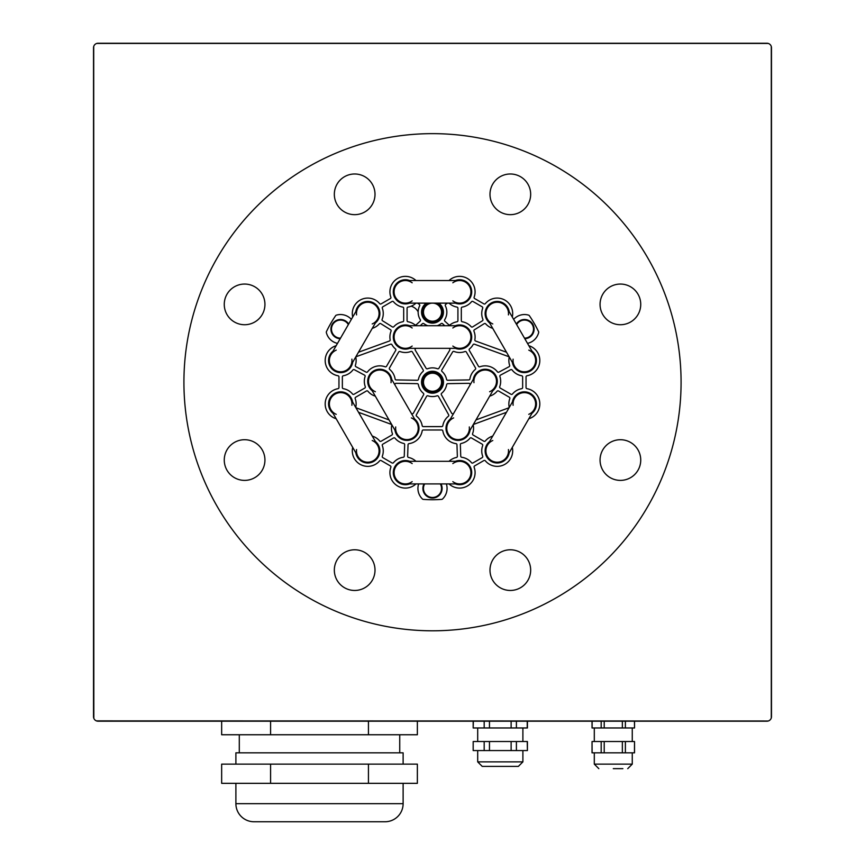 <?xml version="1.0" encoding="UTF-8"?>
<svg xmlns="http://www.w3.org/2000/svg" width="865" height="865" viewBox="0 0 865 865"><rect width="100%" height="100%" fill="white"/><g stroke="black" fill="none" stroke-linecap="round" stroke-linejoin="round"><path stroke-width="1.3" d="M334.333 194.322A20.338 20.338 0 0 0 354.672 214.661A20.338 20.338 0 0 0 375.01 194.322A20.338 20.338 0 0 0 354.672 173.984A20.338 20.338 0 0 0 334.333 194.322M224.262 304.394A20.338 20.338 0 0 0 244.6 324.732A20.338 20.338 0 0 0 264.939 304.394A20.338 20.338 0 0 0 244.6 284.055A20.338 20.338 0 0 0 224.262 304.394M224.262 460.05A20.338 20.338 0 0 0 244.6 480.389A20.338 20.338 0 0 0 264.939 460.05A20.338 20.338 0 0 0 244.6 439.712A20.338 20.338 0 0 0 224.262 460.05M334.333 570.121A20.338 20.338 0 0 0 354.672 590.46A20.338 20.338 0 0 0 375.01 570.121A20.338 20.338 0 0 0 354.672 549.783A20.338 20.338 0 0 0 334.333 570.121M489.99 570.121A20.338 20.338 0 0 0 510.328 590.46A20.338 20.338 0 0 0 530.667 570.121A20.338 20.338 0 0 0 510.328 549.783A20.338 20.338 0 0 0 489.99 570.121M600.061 460.05A20.338 20.338 0 0 0 620.4 480.389A20.338 20.338 0 0 0 640.738 460.05A20.338 20.338 0 0 0 620.4 439.712A20.338 20.338 0 0 0 600.061 460.05M600.061 304.394A20.338 20.338 0 0 0 620.4 324.732A20.338 20.338 0 0 0 640.738 304.394A20.338 20.338 0 0 0 620.4 284.055A20.338 20.338 0 0 0 600.061 304.394M489.99 194.322A20.338 20.338 0 0 0 510.328 214.661A20.338 20.338 0 0 0 530.667 194.322A20.338 20.338 0 0 0 510.328 173.984A20.338 20.338 0 0 0 489.99 194.322M376.426 321.153A11.526 11.526 0 0 0 369.647 302.166A11.526 11.526 0 0 0 356.856 309.854M332.009 352.888A11.526 11.526 0 0 0 338.799 371.885A11.526 11.526 0 0 0 351.579 364.187M351.579 400.246A11.526 11.526 0 0 0 329.132 403.933A11.526 11.526 0 0 0 332.009 411.545M356.856 454.579A11.526 11.526 0 0 0 379.303 450.903A11.526 11.526 0 0 0 376.426 443.28M407.653 461.315A11.526 11.526 0 0 0 393.856 472.614A11.526 11.526 0 0 0 407.653 483.913M457.347 483.913A11.526 11.526 0 0 0 471.144 472.614A11.526 11.526 0 0 0 457.347 461.315M488.574 443.28A11.526 11.526 0 0 0 495.353 462.278A11.526 11.526 0 0 0 508.144 454.579M532.991 411.545A11.526 11.526 0 0 0 526.201 392.559A11.526 11.526 0 0 0 513.421 400.246M513.421 364.187A11.526 11.526 0 0 0 535.868 360.51A11.526 11.526 0 0 0 532.991 352.888M508.144 309.854A11.526 11.526 0 0 0 485.697 313.541A11.526 11.526 0 0 0 488.574 321.153M390.721 377.648A11.526 11.526 0 0 0 368.274 381.335A11.526 11.526 0 0 0 371.15 388.947M395.997 431.981A11.526 11.526 0 0 0 418.444 428.305A11.526 11.526 0 0 0 415.568 420.682M449.432 420.682A11.526 11.526 0 0 0 456.212 439.68A11.526 11.526 0 0 0 469.003 431.981M493.85 388.947A11.526 11.526 0 0 0 487.071 369.961A11.526 11.526 0 0 0 474.279 377.648M422.109 382.222A10.391 10.391 0 0 0 432.5 392.613A10.391 10.391 0 0 0 442.891 382.222A10.391 10.391 0 0 0 432.5 371.82A10.391 10.391 0 0 0 422.109 382.222M427.364 303.128A10.391 10.391 0 0 0 432.5 322.558A10.391 10.391 0 0 0 437.636 303.128M457.347 303.128A11.526 11.526 0 0 0 471.144 291.829A11.526 11.526 0 0 0 457.347 280.53M407.653 280.53A11.526 11.526 0 0 0 393.856 291.829A11.526 11.526 0 0 0 407.653 303.128M457.347 348.325A11.526 11.526 0 0 0 471.144 337.026A11.526 11.526 0 0 0 457.347 325.727M407.653 325.727A11.526 11.526 0 0 0 393.856 337.026A11.526 11.526 0 0 0 407.653 348.325M681.079 382.222A248.579 248.579 0 0 0 432.5 133.643A248.579 248.579 0 0 0 183.921 382.222A248.579 248.579 0 0 0 432.5 630.801A248.579 248.579 0 0 0 681.079 382.222M412.162 346.065A11.299 11.299 0 0 1 405.382 348.325L459.618 348.325A11.299 11.299 0 0 1 452.838 346.065A11.299 11.299 0 0 0 470.917 337.026A11.299 11.299 0 0 0 452.838 327.986M405.382 348.325A11.299 11.299 0 0 1 394.083 337.026A11.299 11.299 0 0 1 412.162 327.986M412.162 300.869A11.299 11.299 0 0 1 405.382 303.128L459.618 303.128A11.299 11.299 0 0 1 452.838 300.869A11.299 11.299 0 0 0 470.917 291.829A11.299 11.299 0 0 0 452.838 282.79M405.382 303.128A11.299 11.299 0 0 1 394.083 291.829A11.299 11.299 0 0 1 412.162 282.79M492.78 323.932A11.299 11.299 0 0 1 487.438 319.185L514.556 366.154A11.299 11.299 0 0 1 513.118 359.159A11.299 11.299 0 0 0 529.986 370.296A11.299 11.299 0 0 0 528.774 350.12M487.438 319.185A11.299 11.299 0 0 1 491.569 303.756A11.299 11.299 0 0 1 508.436 314.892M473.977 382.687A11.299 11.299 0 0 1 475.415 375.68L448.297 422.65A11.299 11.299 0 0 1 453.638 417.914A11.299 11.299 0 0 0 452.427 438.09A11.299 11.299 0 0 0 469.295 426.953M475.415 375.68A11.299 11.299 0 0 1 490.844 371.55A11.299 11.299 0 0 1 489.633 391.726M513.118 405.285A11.299 11.299 0 0 1 514.556 398.278L487.438 445.248A11.299 11.299 0 0 1 492.78 440.512A11.299 11.299 0 0 0 491.569 460.688A11.299 11.299 0 0 0 508.436 449.551M514.556 398.278A11.299 11.299 0 0 1 529.986 394.148A11.299 11.299 0 0 1 528.774 414.324M452.838 463.575A11.299 11.299 0 0 1 459.618 461.315L405.382 461.315A11.299 11.299 0 0 1 412.162 463.575A11.299 11.299 0 0 0 394.083 472.614A11.299 11.299 0 0 0 412.162 481.654M459.618 461.315A11.299 11.299 0 0 1 470.917 472.614A11.299 11.299 0 0 1 452.838 481.654M411.362 417.914A11.299 11.299 0 0 1 416.703 422.65L389.585 375.68A11.299 11.299 0 0 1 391.023 382.687A11.299 11.299 0 0 0 374.156 371.55A11.299 11.299 0 0 0 375.367 391.726M416.703 422.65A11.299 11.299 0 0 1 412.573 438.09A11.299 11.299 0 0 1 395.705 426.953M372.22 440.512A11.299 11.299 0 0 1 377.562 445.248L350.444 398.278A11.299 11.299 0 0 1 351.882 405.285A11.299 11.299 0 0 0 335.014 394.148A11.299 11.299 0 0 0 336.226 414.324M377.562 445.248A11.299 11.299 0 0 1 373.431 460.688A11.299 11.299 0 0 1 356.564 449.551M351.882 359.159A11.299 11.299 0 0 1 350.444 366.154L377.562 319.185A11.299 11.299 0 0 1 372.22 323.932A11.299 11.299 0 0 0 373.431 303.756A11.299 11.299 0 0 0 356.564 314.892M350.444 366.154A11.299 11.299 0 0 1 335.014 370.296A11.299 11.299 0 0 1 336.226 350.12M382.795 306.826A1.125 1.125 0 0 0 382.308 308.189A15.484 15.484 0 0 1 382.114 319.39A1.125 1.125 0 0 0 382.557 320.774L392.396 326.916A1.125 1.125 0 0 0 393.835 326.711A15.484 15.484 0 0 1 402.755 321.769A1.125 1.125 0 0 0 403.685 320.656L403.685 308.2A1.125 1.125 0 0 0 402.755 307.086A15.484 15.484 0 0 1 393.489 301.734A1.125 1.125 0 0 0 392.05 301.474L382.795 306.826A1.125 1.125 0 0 0 382.308 308.189A1.125 1.125 0 0 1 382.795 306.826M389.455 368.003A1.125 1.125 0 0 0 389.704 369.442A15.484 15.484 0 0 1 395.1 378.957A1.125 1.125 0 0 0 396.192 379.919L417.308 380.265A1.125 1.125 0 0 0 418.433 379.367A14.348 14.348 0 0 1 422.996 371.463A1.125 1.125 0 0 0 423.212 370.036L412.346 351.925A1.125 1.125 0 0 0 410.972 351.46A15.484 15.484 0 0 1 400.03 351.547A1.125 1.125 0 0 0 398.668 352.044L389.455 368.003A1.125 1.125 0 0 0 389.704 369.442A1.125 1.125 0 0 1 389.455 368.003M355.364 365.344A1.125 1.125 0 0 0 355.904 366.695L366.144 372.145A1.125 1.125 0 0 0 367.571 371.842A15.484 15.484 0 0 1 385.152 366.803A1.125 1.125 0 0 0 386.514 366.306L395.727 350.347A1.125 1.125 0 0 0 395.478 348.919A15.484 15.484 0 0 1 391.942 344.703A1.125 1.125 0 0 0 390.569 344.194L356.629 356.521A1.125 1.125 0 0 0 355.893 357.775A15.484 15.484 0 0 1 355.364 365.344A1.125 1.125 0 0 0 355.904 366.695A1.125 1.125 0 0 1 355.364 365.344M382.233 445.161A1.125 1.125 0 0 1 382.795 444.188A1.125 1.125 0 0 0 382.308 445.551A15.484 15.484 0 0 1 382.308 456.244A1.125 1.125 0 0 0 382.795 457.617L392.05 462.959A1.125 1.125 0 0 0 393.489 462.699A15.484 15.484 0 0 1 403.285 457.271A1.125 1.125 0 0 0 404.258 456.19L404.658 444.599A1.125 1.125 0 0 0 403.76 443.453A15.484 15.484 0 0 1 395.024 438.209A1.125 1.125 0 0 0 393.586 437.95L382.795 444.188A1.125 1.125 0 0 0 382.308 445.551M506.457 412.313L474.031 424.239A1.125 1.125 0 0 0 473.306 425.504A15.484 15.484 0 0 1 472.604 433.646A1.125 1.125 0 0 0 473.101 435.019L483.892 441.247A1.125 1.125 0 0 0 485.33 440.988A15.484 15.484 0 0 1 492.726 436.09M500.446 375.14A1.125 1.125 0 0 0 499.905 376.491A15.484 15.484 0 0 1 499.721 386.677A1.125 1.125 0 0 0 500.219 388.05L511.01 394.278A1.125 1.125 0 0 0 512.448 394.029A15.484 15.484 0 0 1 521.703 388.677A1.125 1.125 0 0 0 522.644 387.563L522.644 376.881A1.125 1.125 0 0 0 521.703 375.767A15.484 15.484 0 0 1 512.112 369.993A1.125 1.125 0 0 0 510.685 369.69L500.446 375.14A1.125 1.125 0 0 0 499.905 376.491A1.125 1.125 0 0 1 500.446 375.14M469.522 348.919A1.125 1.125 0 0 0 469.273 350.347L478.486 366.306A1.125 1.125 0 0 0 479.848 366.803A15.484 15.484 0 0 1 497.429 371.842A1.125 1.125 0 0 0 498.856 372.145L509.096 366.695A1.125 1.125 0 0 0 509.636 365.344A15.484 15.484 0 0 1 509.107 357.775A1.125 1.125 0 0 0 508.371 356.521L474.431 344.194A1.125 1.125 0 0 0 473.058 344.703A15.484 15.484 0 0 1 469.522 348.919A1.125 1.125 0 0 0 469.273 350.347A1.125 1.125 0 0 1 469.522 348.919M492.726 328.354A15.484 15.484 0 0 1 485.676 323.856A1.125 1.125 0 0 0 484.238 323.651L474.398 329.792A1.125 1.125 0 0 0 473.955 331.176A15.484 15.484 0 0 1 474.853 339.75A1.125 1.125 0 0 0 475.577 341.015L506.522 352.239M447.378 303.128L445.691 304.394A1.125 1.125 0 0 0 445.356 305.799A14.348 14.348 0 0 1 444.675 319.769A1.125 1.125 0 0 0 444.87 321.196L448.697 324.71A1.125 1.125 0 0 0 450.157 324.775A15.484 15.484 0 0 1 456.99 321.769A1.125 1.125 0 0 0 457.92 320.656L457.92 308.2A1.125 1.125 0 0 0 456.99 307.086A15.484 15.484 0 0 1 449.032 303.128M415.968 348.325A15.484 15.484 0 0 1 415.492 348.746A1.125 1.125 0 0 0 415.254 350.184L426.121 368.295A1.125 1.125 0 0 0 427.483 368.771A14.348 14.348 0 0 1 437.517 368.771A1.125 1.125 0 0 0 438.879 368.295L449.746 350.184A1.125 1.125 0 0 0 449.508 348.746A15.484 15.484 0 0 1 449.032 348.325M441.788 370.036A1.125 1.125 0 0 0 442.004 371.463A14.348 14.348 0 0 1 446.567 379.367A1.125 1.125 0 0 0 447.692 380.265L468.808 379.919A1.125 1.125 0 0 0 469.9 378.957A15.484 15.484 0 0 1 475.296 369.442A1.125 1.125 0 0 0 475.545 368.003L466.332 352.044A1.125 1.125 0 0 0 464.97 351.547A15.484 15.484 0 0 1 454.028 351.46A1.125 1.125 0 0 0 452.654 351.925L441.788 370.036A1.125 1.125 0 0 0 442.004 371.463A1.125 1.125 0 0 1 441.788 370.036M470.128 384.849A15.484 15.484 0 0 1 469.987 384.222A1.125 1.125 0 0 0 468.862 383.303L447.746 383.66A1.125 1.125 0 0 0 446.654 384.601A14.348 14.348 0 0 1 441.637 393.283A1.125 1.125 0 0 0 441.366 394.7L451.617 413.167A1.125 1.125 0 0 0 452.979 413.686A15.484 15.484 0 0 1 453.584 413.492M416.346 414.811A1.125 1.125 0 0 0 416.627 416.238A15.484 15.484 0 0 1 422.174 425.667A1.125 1.125 0 0 0 423.288 426.607L441.712 426.607A1.125 1.125 0 0 0 442.826 425.667A15.484 15.484 0 0 1 448.373 416.238A1.125 1.125 0 0 0 448.654 414.811L438.404 396.354A1.125 1.125 0 0 0 437.063 395.824A14.348 14.348 0 0 1 427.937 395.824A1.125 1.125 0 0 0 426.596 396.354L416.346 414.811A1.125 1.125 0 0 0 416.627 416.238A1.125 1.125 0 0 1 416.346 414.811M527.553 343.47A1.125 1.125 0 0 1 527.974 343.264A1.125 1.125 0 0 0 527.553 343.47A1.125 1.125 0 0 1 527.974 343.264A14.575 14.575 0 0 0 538.668 332.441A1.125 1.125 0 0 0 538.592 331.695A117.51 117.51 0 0 0 529.304 315.606A1.125 1.125 0 0 0 528.699 315.163A14.575 14.575 0 0 0 513.972 319.012A1.125 1.125 0 0 1 513.583 319.282M449.032 483.913A15.484 15.484 0 0 0 474.139 467.262A1.125 1.125 0 0 1 474.636 465.9L483.892 460.548A1.125 1.125 0 0 1 485.33 460.807A15.484 15.484 0 0 0 512.296 447.389M351.417 319.282A1.125 1.125 0 0 1 351.028 319.012A14.575 14.575 0 0 0 336.301 315.163A1.125 1.125 0 0 0 335.696 315.606A117.51 117.51 0 0 0 326.408 331.695A1.125 1.125 0 0 0 326.332 332.441A14.575 14.575 0 0 0 337.026 343.264A1.125 1.125 0 0 1 337.447 343.47M358.478 352.239L389.423 341.015A1.125 1.125 0 0 0 390.147 339.75A15.484 15.484 0 0 1 391.045 331.176A1.125 1.125 0 0 0 390.602 329.792L380.762 323.651A1.125 1.125 0 0 0 379.324 323.856A15.484 15.484 0 0 1 372.274 328.354M342.356 387.563A1.125 1.125 0 0 0 343.297 388.677A15.484 15.484 0 0 1 352.552 394.029A1.125 1.125 0 0 0 353.99 394.278L364.781 388.05A1.125 1.125 0 0 0 365.279 386.677A15.484 15.484 0 0 1 365.095 376.491A1.125 1.125 0 0 0 364.554 375.14L354.315 369.69A1.125 1.125 0 0 0 352.888 369.993A15.484 15.484 0 0 1 343.297 375.767A1.125 1.125 0 0 0 342.356 376.881L342.356 387.563A1.125 1.125 0 0 0 343.297 388.677A1.125 1.125 0 0 1 342.356 387.563M372.274 436.09A15.484 15.484 0 0 1 379.67 440.988A1.125 1.125 0 0 0 381.108 441.247L391.899 435.019A1.125 1.125 0 0 0 392.396 433.646A15.484 15.484 0 0 1 391.694 425.504A1.125 1.125 0 0 0 390.969 424.239L358.543 412.313M471.414 437.95A1.125 1.125 0 0 0 469.976 438.209A15.484 15.484 0 0 1 461.24 443.453A1.125 1.125 0 0 0 460.342 444.599L460.742 456.19A1.125 1.125 0 0 0 461.715 457.271A15.484 15.484 0 0 1 471.512 462.699A1.125 1.125 0 0 0 472.95 462.959L482.205 457.617A1.125 1.125 0 0 0 482.692 456.244A15.484 15.484 0 0 1 482.692 445.551A1.125 1.125 0 0 0 482.205 444.188L471.414 437.95A1.125 1.125 0 0 0 469.976 438.209A1.125 1.125 0 0 1 471.414 437.95M449.032 461.315A15.484 15.484 0 0 1 456.461 457.455A1.125 1.125 0 0 0 457.358 456.309L456.958 444.718A1.125 1.125 0 0 0 455.985 443.637A15.484 15.484 0 0 1 442.826 430.932A1.125 1.125 0 0 0 441.712 429.992L423.288 429.992A1.125 1.125 0 0 0 422.174 430.932A15.484 15.484 0 0 1 409.026 443.637A1.125 1.125 0 0 0 408.042 444.718L407.642 456.309A1.125 1.125 0 0 0 408.539 457.455A15.484 15.484 0 0 1 415.968 461.315M512.296 317.055A15.484 15.484 0 0 0 485.33 303.637A1.125 1.125 0 0 1 483.892 303.885L474.636 298.544A1.125 1.125 0 0 1 474.139 297.171A15.484 15.484 0 0 0 449.032 280.53M415.968 280.53A15.484 15.484 0 0 0 390.861 297.171A1.125 1.125 0 0 1 390.364 298.544L381.108 303.885A1.125 1.125 0 0 1 379.67 303.637A15.484 15.484 0 0 0 352.704 317.055M336.161 345.697A15.484 15.484 0 0 0 338.031 375.767A1.125 1.125 0 0 1 338.961 376.881L338.961 387.563A1.125 1.125 0 0 1 338.031 388.677A15.484 15.484 0 0 0 336.161 418.746M418.53 483.913A1.125 1.125 0 0 1 418.498 484.378A14.575 14.575 0 0 0 422.531 499.062A1.125 1.125 0 0 0 423.212 499.365A117.51 117.51 0 0 0 441.788 499.365A1.125 1.125 0 0 0 442.469 499.062A14.575 14.575 0 0 0 446.502 484.378A1.125 1.125 0 0 1 446.47 483.913A1.125 1.125 0 0 0 446.459 484.065M528.839 418.746A15.484 15.484 0 0 0 526.969 388.677A1.125 1.125 0 0 1 526.039 387.563L526.039 376.881A1.125 1.125 0 0 1 526.969 375.767A15.484 15.484 0 0 0 528.839 345.697M411.416 413.492A15.484 15.484 0 0 1 412.021 413.686A1.125 1.125 0 0 0 413.384 413.167L423.634 394.7A1.125 1.125 0 0 0 423.363 393.283A14.348 14.348 0 0 1 418.346 384.601A1.125 1.125 0 0 0 417.254 383.66L396.138 383.303A1.125 1.125 0 0 0 395.013 384.222A15.484 15.484 0 0 1 394.873 384.849M427.797 325.727A14.348 14.348 0 0 1 423.872 323.629A1.125 1.125 0 0 0 422.423 323.705L420.217 325.727M475.966 419.914L508.393 407.988A1.125 1.125 0 0 0 509.117 406.723A15.484 15.484 0 0 1 509.809 398.581A1.125 1.125 0 0 0 509.323 397.219L498.532 390.98A1.125 1.125 0 0 0 497.094 391.239A15.484 15.484 0 0 1 489.698 396.148M375.302 396.148A15.484 15.484 0 0 1 367.906 391.239A1.125 1.125 0 0 0 366.468 390.98L355.677 397.219A1.125 1.125 0 0 0 355.191 398.581A15.484 15.484 0 0 1 355.883 406.723A1.125 1.125 0 0 0 356.607 407.988L389.034 419.914M415.968 303.128A15.484 15.484 0 0 1 408.01 307.086A1.125 1.125 0 0 0 407.08 308.2L407.08 320.656A1.125 1.125 0 0 0 408.01 321.769A15.484 15.484 0 0 1 414.843 324.775A1.125 1.125 0 0 0 416.303 324.71L420.131 321.196A1.125 1.125 0 0 0 420.325 319.769A14.348 14.348 0 0 1 419.644 305.799A1.125 1.125 0 0 0 419.309 304.394L417.622 303.128M461.315 320.656A1.125 1.125 0 0 0 462.245 321.769A15.484 15.484 0 0 1 471.166 326.711A1.125 1.125 0 0 0 472.604 326.916L482.443 320.774A1.125 1.125 0 0 0 482.886 319.39A15.484 15.484 0 0 1 482.692 308.189A1.125 1.125 0 0 0 482.205 306.826L472.95 301.474A1.125 1.125 0 0 0 471.512 301.734A15.484 15.484 0 0 1 462.245 307.086A1.125 1.125 0 0 0 461.315 308.2L461.315 320.656A1.125 1.125 0 0 0 462.245 321.769A1.125 1.125 0 0 1 461.315 320.656M473.285 425.299A1.125 1.125 0 0 1 474.031 424.239A1.125 1.125 0 0 0 473.306 425.504M499.721 386.677A1.125 1.125 0 0 0 500.219 388.05A1.125 1.125 0 0 1 499.721 386.677M474.853 339.75A1.125 1.125 0 0 0 475.577 341.015A1.125 1.125 0 0 1 474.853 339.75M474.398 329.792A1.125 1.125 0 0 0 473.955 331.176A1.125 1.125 0 0 1 474.398 329.792M445.691 304.394A1.125 1.125 0 0 0 445.237 305.291A1.125 1.125 0 0 1 445.691 304.394M415.492 348.746A1.125 1.125 0 0 0 415.254 350.184A1.125 1.125 0 0 1 415.492 348.746M441.637 393.283A1.125 1.125 0 0 0 441.366 394.7A1.125 1.125 0 0 1 441.637 393.283M474.074 466.873A1.125 1.125 0 0 1 474.636 465.9A1.125 1.125 0 0 0 474.074 466.873M326.3 332.182A1.125 1.125 0 0 0 326.332 332.441A1.125 1.125 0 0 1 326.408 331.695A1.125 1.125 0 0 0 326.3 332.182M391.045 331.176A1.125 1.125 0 0 0 390.602 329.792A1.125 1.125 0 0 1 391.045 331.176M400.03 351.547A1.125 1.125 0 0 0 398.668 352.044A1.125 1.125 0 0 1 400.03 351.547M395.1 378.957A1.125 1.125 0 0 0 396.192 379.919A1.125 1.125 0 0 1 395.1 378.957M343.297 375.767A1.125 1.125 0 0 0 342.356 376.881A1.125 1.125 0 0 1 343.297 375.767M354.315 369.69A1.125 1.125 0 0 0 352.888 369.993A1.125 1.125 0 0 1 354.315 369.69M365.095 376.491A1.125 1.125 0 0 0 364.554 375.14A1.125 1.125 0 0 1 365.095 376.491M391.694 425.504A1.125 1.125 0 0 0 390.969 424.239A1.125 1.125 0 0 1 391.694 425.504M391.899 435.019A1.125 1.125 0 0 0 392.396 433.646A1.125 1.125 0 0 1 391.899 435.019M379.67 440.988A1.125 1.125 0 0 0 381.108 441.247A1.125 1.125 0 0 1 379.67 440.988M482.692 445.551A1.125 1.125 0 0 0 482.205 444.188A1.125 1.125 0 0 1 482.692 445.551M471.512 462.699A1.125 1.125 0 0 0 472.95 462.959A1.125 1.125 0 0 1 471.512 462.699M460.742 456.19A1.125 1.125 0 0 0 461.715 457.271A1.125 1.125 0 0 1 460.742 456.19M442.826 430.932A1.125 1.125 0 0 0 441.712 429.992A1.125 1.125 0 0 1 442.826 430.932M456.461 457.455A1.125 1.125 0 0 0 457.358 456.309A1.125 1.125 0 0 1 456.461 457.455M407.642 456.352A1.125 1.125 0 0 0 408.539 457.455A1.125 1.125 0 0 1 407.642 456.352M409.026 443.637A1.125 1.125 0 0 0 408.042 444.718A1.125 1.125 0 0 1 409.026 443.637M512.112 369.993A1.125 1.125 0 0 0 510.685 369.69A1.125 1.125 0 0 1 512.112 369.993M521.703 388.677A1.125 1.125 0 0 0 522.644 387.563A1.125 1.125 0 0 1 521.703 388.677M456.99 321.769A1.125 1.125 0 0 0 457.92 320.656L457.92 308.2A1.125 1.125 0 0 0 456.99 307.086A1.125 1.125 0 0 1 457.92 308.2L457.92 320.656A1.125 1.125 0 0 1 456.99 321.769M448.697 324.71A1.125 1.125 0 0 0 450.157 324.775A1.125 1.125 0 0 1 448.697 324.71M454.028 351.46A1.125 1.125 0 0 0 452.654 351.925A1.125 1.125 0 0 1 454.028 351.46M468.808 379.919A1.125 1.125 0 0 0 469.9 378.957A1.125 1.125 0 0 1 468.808 379.919M427.937 395.824A1.125 1.125 0 0 0 426.596 396.354A1.125 1.125 0 0 1 427.937 395.824M448.373 416.238A1.125 1.125 0 0 0 448.654 414.811A1.125 1.125 0 0 1 448.373 416.238M422.174 425.667A1.125 1.125 0 0 0 423.288 426.607A1.125 1.125 0 0 1 422.174 425.667M485.33 303.637A1.125 1.125 0 0 1 483.892 303.885A1.125 1.125 0 0 0 485.33 303.637M474.636 298.544A1.125 1.125 0 0 1 474.074 297.56A1.125 1.125 0 0 0 474.636 298.544M381.108 303.885A1.125 1.125 0 0 1 379.67 303.637A1.125 1.125 0 0 0 381.108 303.885M338.031 375.767A1.125 1.125 0 0 1 338.961 376.881A1.125 1.125 0 0 0 338.031 375.767M352.704 447.389A15.484 15.484 0 0 0 379.67 460.807A1.125 1.125 0 0 1 381.108 460.548L390.364 465.9A1.125 1.125 0 0 1 390.861 467.262A15.484 15.484 0 0 0 415.968 483.913M441.788 499.365A1.125 1.125 0 0 0 442.469 499.062A1.125 1.125 0 0 1 441.788 499.365M526.969 388.677A1.125 1.125 0 0 1 526.039 387.563L526.039 376.881A1.125 1.125 0 0 1 526.969 375.767A1.125 1.125 0 0 0 526.039 376.881L526.039 387.563A1.125 1.125 0 0 0 526.969 388.677M423.634 394.7A1.125 1.125 0 0 0 423.363 393.283A1.125 1.125 0 0 1 423.634 394.7M412.021 413.686A1.125 1.125 0 0 0 413.384 413.167A1.125 1.125 0 0 1 412.021 413.686M447.746 383.66A1.125 1.125 0 0 0 446.654 384.601A1.125 1.125 0 0 1 447.746 383.66M451.617 413.167A1.125 1.125 0 0 0 452.979 413.686A1.125 1.125 0 0 1 451.617 413.167M437.517 368.771A1.125 1.125 0 0 0 438.879 368.295A1.125 1.125 0 0 1 437.517 368.771M423.872 323.629A1.125 1.125 0 0 0 422.423 323.705A1.125 1.125 0 0 1 423.872 323.629M444.783 325.727L442.577 323.705A1.125 1.125 0 0 0 441.128 323.629A14.348 14.348 0 0 1 437.203 325.727M509.096 366.695A1.125 1.125 0 0 0 509.636 365.344A1.125 1.125 0 0 1 509.096 366.695M497.429 371.842A1.125 1.125 0 0 0 498.856 372.145A1.125 1.125 0 0 1 497.429 371.842M498.532 390.98A1.125 1.125 0 0 0 497.094 391.239A1.125 1.125 0 0 1 498.532 390.98M509.809 398.581A1.125 1.125 0 0 0 509.323 397.219A1.125 1.125 0 0 1 509.809 398.581M472.539 434.035A1.125 1.125 0 0 0 473.101 435.019A1.125 1.125 0 0 1 472.604 433.646M395.024 438.209A1.125 1.125 0 0 0 393.586 437.95A1.125 1.125 0 0 1 395.024 438.209M382.233 456.634A1.125 1.125 0 0 0 382.795 457.617A1.125 1.125 0 0 1 382.308 456.244M355.861 406.928A1.125 1.125 0 0 0 356.607 407.988A1.125 1.125 0 0 1 355.883 406.723M367.906 391.239A1.125 1.125 0 0 0 366.468 390.98A1.125 1.125 0 0 1 367.906 391.239M366.144 372.145A1.125 1.125 0 0 0 367.571 371.842A1.125 1.125 0 0 1 366.144 372.145M391.942 344.703A1.125 1.125 0 0 0 390.569 344.194A1.125 1.125 0 0 1 391.942 344.703M395.727 350.347A1.125 1.125 0 0 0 395.478 348.919A1.125 1.125 0 0 1 395.727 350.347M385.152 366.803A1.125 1.125 0 0 0 386.514 366.306A1.125 1.125 0 0 1 385.152 366.803M414.843 324.775A1.125 1.125 0 0 0 416.303 324.71A1.125 1.125 0 0 1 414.843 324.775M407.08 320.656A1.125 1.125 0 0 0 408.01 321.769A1.125 1.125 0 0 1 407.08 320.656M392.396 326.916A1.125 1.125 0 0 0 393.835 326.711A1.125 1.125 0 0 1 392.396 326.916M393.489 301.734A1.125 1.125 0 0 0 392.05 301.474A1.125 1.125 0 0 1 393.489 301.734M402.755 321.769A1.125 1.125 0 0 0 403.685 320.656A1.125 1.125 0 0 1 402.755 321.769M462.245 307.086A1.125 1.125 0 0 0 461.315 308.2A1.125 1.125 0 0 1 462.245 307.086M472.95 301.474A1.125 1.125 0 0 0 471.512 301.734A1.125 1.125 0 0 1 472.95 301.474M482.692 308.189A1.125 1.125 0 0 0 482.205 306.826A1.125 1.125 0 0 1 482.692 308.189M93.528 47.77A4.52 4.52 0 0 1 98.048 43.25L766.952 43.25A4.52 4.52 0 0 1 771.472 47.77L771.472 716.674A4.52 4.52 0 0 1 766.952 721.194L98.048 721.194A4.52 4.52 0 0 1 93.528 716.674L93.528 47.77M437.16 303.128A10.164 10.164 0 0 1 432.5 322.331A10.164 10.164 0 0 1 427.84 303.128M422.336 382.222A10.164 10.164 0 0 1 432.5 372.047A10.164 10.164 0 0 1 442.664 382.222A10.164 10.164 0 0 1 432.5 392.386A10.164 10.164 0 0 1 422.336 382.222A10.164 10.164 0 0 0 432.5 392.386A10.164 10.164 0 0 0 442.664 382.222M409.004 280.53A11.861 11.861 0 0 0 395.716 298.706A11.861 11.861 0 0 0 409.004 303.128M411.124 306.199A11.299 11.299 0 0 1 418.152 311.876M96.426 720.891L768.196 721.01M93.712 46.515L93.831 718.296M771.288 46.515L771.288 717.918M96.804 43.423L768.196 43.423M613.285 768.65L622.887 768.65M625.384 741.532L634.521 741.532L634.456 752.831L625.384 752.831L625.384 741.532L622.357 741.532L622.357 752.831L625.384 752.831M622.357 741.532L601.186 741.532L601.186 752.831L604.213 752.831L604.213 741.532M604.213 752.831L622.357 752.831M601.186 741.532L592.038 741.532L592.114 752.831L601.186 752.831M592.114 721.194L592.114 727.973L634.521 727.973L634.456 721.194M601.186 721.194L601.186 727.973M622.357 721.194L622.357 727.973M604.213 727.973L604.213 721.194M625.384 727.973L625.384 721.194M500.294 766.39C476.983 766.39 476.983 766.39 500.294 766.39L518.373 766.39L522.893 761.87L477.696 761.87L482.216 766.39L500.294 766.39C523.606 766.39 523.606 766.39 500.294 766.39M484.184 721.194L484.184 727.973L473.177 727.973L473.35 721.194M484.184 727.973L489.46 727.973L489.46 721.194M511.129 721.194L511.129 727.973L489.46 727.973M511.129 727.973L516.405 727.973L516.405 721.194M527.239 721.194L527.239 727.973L516.405 727.973M489.46 750.571L489.46 741.532L473.177 741.532L473.177 750.571L527.412 750.571L527.239 741.532L511.129 741.532L511.129 750.571M516.405 750.571L516.405 741.532M489.46 741.532L511.129 741.532M484.184 741.532L484.184 750.571M235.896 783.333L235.896 803.672A18.078 18.078 0 0 0 253.975 821.75L385.044 821.75A18.078 18.078 0 0 0 403.122 803.672L403.122 783.333M403.122 764.13L403.122 752.831L235.896 752.831L235.896 764.13M399.738 752.831L399.738 734.753M239.291 752.831L239.291 734.753M417.363 783.333L221.656 783.333L221.656 764.13L417.363 764.13L417.363 783.333M417.363 721.194L417.363 734.753L221.656 734.753L221.656 721.194M368.436 734.753L368.436 721.194M270.583 734.753L270.583 721.194M368.436 783.333L368.436 764.13M270.583 783.333L270.583 764.13M348.671 324.04A9.602 9.602 0 0 0 330.917 329.111A9.602 9.602 0 0 0 340.194 338.712M424.023 483.913A9.602 9.602 0 0 0 432.5 498.035A9.602 9.602 0 0 0 440.977 483.913M524.806 338.712A9.602 9.602 0 0 0 527.12 319.877A9.602 9.602 0 0 0 516.329 324.04M356.629 356.521A1.125 1.125 0 0 0 355.893 357.775M355.677 397.219A1.125 1.125 0 0 0 355.115 398.192M444.675 319.769A1.125 1.125 0 0 0 444.87 321.196M375.41 322.915A12.088 12.088 0 0 0 368.739 301.485A12.088 12.088 0 0 0 355.839 311.616M333.025 351.136A12.088 12.088 0 0 0 339.696 372.555A12.088 12.088 0 0 0 352.596 362.435M352.596 402.009A12.088 12.088 0 0 0 339.696 391.877A12.088 12.088 0 0 0 333.025 413.308M355.839 452.828A12.088 12.088 0 0 0 368.739 462.948A12.088 12.088 0 0 0 375.41 441.528M409.686 461.315A12.088 12.088 0 0 0 393.294 472.614A12.088 12.088 0 0 0 409.686 483.913M455.314 483.913A12.088 12.088 0 0 0 471.706 472.614A12.088 12.088 0 0 0 455.314 461.315M489.59 441.528A12.088 12.088 0 0 0 496.261 462.948A12.088 12.088 0 0 0 509.161 452.828M531.975 413.308A12.088 12.088 0 0 0 525.304 391.877A12.088 12.088 0 0 0 512.404 402.009M512.404 362.435A12.088 12.088 0 0 0 525.304 372.555A12.088 12.088 0 0 0 531.975 351.136M509.161 311.616A12.088 12.088 0 0 0 496.261 301.485A12.088 12.088 0 0 0 489.59 322.915M391.737 379.411A12.088 12.088 0 0 0 378.838 369.279A12.088 12.088 0 0 0 372.166 390.71M394.981 430.229A12.088 12.088 0 0 0 407.88 440.35A12.088 12.088 0 0 0 414.551 418.93M450.449 418.93A12.088 12.088 0 0 0 457.12 440.35A12.088 12.088 0 0 0 470.019 430.229M492.834 390.71A12.088 12.088 0 0 0 486.162 369.279A12.088 12.088 0 0 0 473.263 379.411M421.536 382.222A10.964 10.964 0 0 0 432.5 393.175A10.964 10.964 0 0 0 443.464 382.222A10.964 10.964 0 0 0 432.5 371.258A10.964 10.964 0 0 0 421.536 382.222M426.304 303.128A10.964 10.964 0 0 0 432.5 323.121A10.964 10.964 0 0 0 438.696 303.128M455.314 303.128A12.088 12.088 0 0 0 471.706 291.829A12.088 12.088 0 0 0 455.314 280.53M409.686 280.53A12.088 12.088 0 0 0 393.294 291.829A12.088 12.088 0 0 0 409.686 303.128M455.314 348.325A12.088 12.088 0 0 0 471.706 337.026A12.088 12.088 0 0 0 455.314 325.727M409.686 325.727A12.088 12.088 0 0 0 393.294 337.026A12.088 12.088 0 0 0 409.686 348.325M389.423 341.015A1.125 1.125 0 0 0 390.147 339.75M412.346 351.925A1.125 1.125 0 0 0 410.972 351.46M422.996 371.463A1.125 1.125 0 0 0 423.212 370.036M364.781 388.05A1.125 1.125 0 0 0 365.279 386.677M423.288 429.992A1.125 1.125 0 0 0 422.174 430.932M446.567 379.367A1.125 1.125 0 0 0 447.692 380.265M441.712 426.607A1.125 1.125 0 0 0 442.826 425.667M529.304 315.606A1.125 1.125 0 0 0 528.699 315.163M390.861 297.171A1.125 1.125 0 0 1 390.364 298.544M336.301 315.163A1.125 1.125 0 0 0 335.696 315.606M338.961 387.563A1.125 1.125 0 0 1 338.031 388.677M379.67 460.807A1.125 1.125 0 0 1 381.108 460.548M418.346 384.601A1.125 1.125 0 0 0 417.254 383.66M469.987 384.222A1.125 1.125 0 0 0 468.862 383.303M442.577 323.705A1.125 1.125 0 0 0 441.128 323.629M509.107 357.775A1.125 1.125 0 0 0 508.371 356.521M508.393 407.988A1.125 1.125 0 0 0 509.117 406.723M419.644 305.799A1.125 1.125 0 0 0 419.309 304.394M420.131 321.196A1.125 1.125 0 0 0 420.325 319.769M382.027 319.812A1.125 1.125 0 0 0 382.557 320.774M482.443 320.774A1.125 1.125 0 0 0 482.886 319.39M424.672 483.913A9.039 9.039 0 0 0 432.5 497.472A9.039 9.039 0 0 0 440.328 483.913M524.482 338.15A9.039 9.039 0 0 0 526.817 320.385A9.039 9.039 0 0 0 516.654 324.591M348.346 324.591A9.039 9.039 0 0 0 331.479 329.111A9.039 9.039 0 0 0 340.518 338.15M459.618 348.325A11.299 11.299 0 0 0 470.917 337.026M459.618 303.128A11.299 11.299 0 0 0 470.917 291.829M514.556 366.154A11.299 11.299 0 0 0 529.986 370.296M448.297 422.65A11.299 11.299 0 0 0 452.427 438.09M487.438 445.248A11.299 11.299 0 0 0 491.569 460.688M405.382 461.315A11.299 11.299 0 0 0 394.083 472.614M389.585 375.68A11.299 11.299 0 0 0 374.156 371.55M350.444 398.278A11.299 11.299 0 0 0 335.014 394.148M377.562 319.185A11.299 11.299 0 0 0 373.431 303.756M441.539 312.168A9.039 9.039 0 0 0 432.5 303.128A9.039 9.039 0 0 0 423.461 312.168A9.039 9.039 0 0 0 432.5 321.207A9.039 9.039 0 0 0 441.539 312.168M442.664 312.168A10.164 10.164 0 0 1 432.5 322.331A10.164 10.164 0 0 1 422.336 312.168M441.539 382.222A9.039 9.039 0 0 0 432.5 373.183A9.039 9.039 0 0 0 423.461 382.222A9.039 9.039 0 0 0 432.5 391.261A9.039 9.039 0 0 0 441.539 382.222M598.818 768.65L594.298 764.13L632.261 764.13L632.261 752.831M235.896 803.672L403.122 803.672M405.382 325.727L459.618 325.727M405.382 280.53L459.618 280.53M507.009 307.886L534.127 354.855M494.985 386.979L467.868 433.949M534.127 409.578L507.009 456.547M459.618 483.913L405.382 483.913M397.132 433.949L370.015 386.979M357.991 456.547L330.873 409.578M330.873 354.855L357.991 307.886M632.261 741.532L632.261 727.973M632.261 764.13L627.741 768.65M594.298 764.13L594.298 752.831M594.298 741.532L594.298 727.973M592.038 721.194L592.038 727.973M634.521 721.194L634.521 727.973M592.038 741.532L592.038 752.831M634.521 741.532L634.521 752.831M522.893 761.87L522.893 750.571M522.893 741.532L522.893 727.973M477.696 761.87L477.696 750.571M473.177 721.194L473.177 727.973M527.412 721.194L527.412 727.973M473.177 741.532L473.177 750.571M527.412 741.532L527.412 750.571M477.696 741.532L477.696 727.973"/></g></svg>
